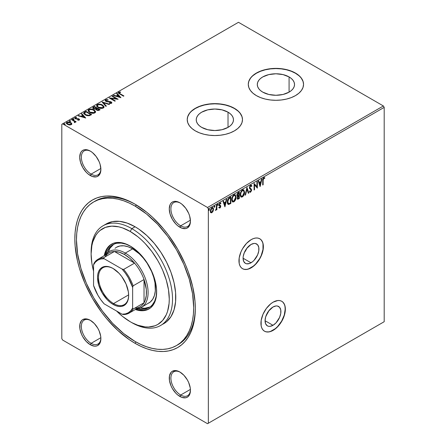 <?xml version="1.0" encoding="UTF-8"?>
<svg xmlns="http://www.w3.org/2000/svg" width="446" height="446" viewBox="0 0 446 446"><rect width="100%" height="100%" fill="white"/><g stroke="black" fill="none" stroke-linecap="round" stroke-linejoin="round"><path stroke-width="0.67" d="M251.003 262.789A11.2 6.467 -60 0 1 245.406 263.346A11.2 6.467 -60 0 1 243.689 254.371A11.2 6.467 -60 0 1 251.003 244.497L254.036 243.444L255.407 243.499L257.593 244.759L258.775 247.374L258.775 250.942L257.593 254.922L254.036 260.347L252.553 261.724L249.459 263.508L246.605 263.792L245.406 263.346L243.689 261.373L243.087 258.217L251.003 262.789L243.087 258.217L243.237 256.344L244.419 252.364L246.605 248.578L251.003 244.497A11.2 6.467 -60 0 1 256.606 243.945A11.2 6.467 -60 0 1 258.323 252.921A11.2 6.467 -60 0 1 251.003 262.789M272.985 325.307A11.2 6.467 -60 0 1 267.383 325.859A11.2 6.467 -60 0 1 265.665 316.883A11.2 6.467 -60 0 1 272.985 307.01L276.018 305.956L277.39 306.012L279.575 307.272L280.757 309.886L280.757 313.46L279.575 317.435L276.018 322.859L272.985 325.307L269.953 326.361L268.587 326.305L267.383 325.859L265.665 323.885L265.063 320.73L272.985 325.307L265.063 320.73L265.665 316.883L268.587 311.096L272.985 307.01A11.2 6.467 -60 0 1 278.588 306.458A11.2 6.467 -60 0 1 280.305 315.433A11.2 6.467 -60 0 1 272.985 325.307M264.433 331.161A17.271 9.968 120 0 0 272.985 330.257L273.147 330.352A17.271 9.968 -60 0 1 264.511 331.211A17.271 9.968 -60 0 1 261.869 317.368A17.271 9.968 -60 0 1 273.147 302.154L270.767 303.798L266.362 308.442L262.995 314.279L261.172 320.418L261.172 325.92L261.869 328.161L262.995 329.951L264.511 331.211L266.362 331.896L268.475 331.98L270.767 331.456L275.533 328.708L277.825 326.583L281.783 321.237L283.305 318.227L285.128 312.088L285.128 306.586L284.431 304.345L283.305 302.555L281.783 301.295L279.932 300.61L277.825 300.526L273.147 302.154A17.271 9.968 -60 0 1 281.783 301.295A17.271 9.968 -60 0 1 284.431 315.132A17.271 9.968 -60 0 1 273.147 330.352L272.985 330.257A17.271 9.968 120 0 0 284.247 315.116A17.271 9.968 120 0 0 281.699 301.251M242.451 268.648A17.271 9.968 120 0 0 251.003 267.745L251.17 267.84A17.271 9.968 -60 0 1 242.535 268.693A17.271 9.968 -60 0 1 239.887 254.856A17.271 9.968 -60 0 1 251.17 239.636L246.493 243.41L242.535 248.751L241.013 251.767L239.19 257.905L239.19 263.402L239.887 265.649L241.013 267.433L242.535 268.693L244.386 269.378L246.493 269.462L248.784 268.944L251.17 267.84L255.842 264.065L259.801 258.725L261.323 255.709L263.146 249.576L263.146 244.073L262.449 241.827L261.323 240.043L259.801 238.783L257.95 238.097L255.842 238.013L253.551 238.532L251.17 239.636A17.271 9.968 -60 0 1 259.801 238.783A17.271 9.968 -60 0 1 262.449 252.62A17.271 9.968 -60 0 1 251.17 267.84L251.003 267.745A17.271 9.968 120 0 0 262.265 252.603A17.271 9.968 120 0 0 259.723 238.738M135.896 204.681A82.895 47.861 -120 0 0 94.452 201.514A82.895 47.861 60 0 1 95.26 201.035A82.895 47.861 60 0 1 135.896 204.681M135.077 343.325A85.197 49.188 60 0 1 74.833 238.978A85.197 49.188 60 0 1 135.077 204.196L129.173 201.124L123.325 198.749L117.588 197.099L112.024 196.184L106.678 196.017L101.604 196.597L96.86 197.924L92.478 199.981L88.509 202.746L84.985 206.197L81.947 210.295L79.416 215.005L77.426 220.285L75.993 226.077L75.123 232.327L74.833 238.978L75.123 245.969L77.426 260.67L79.416 268.247L84.985 283.489L92.478 298.357L101.604 312.278L106.678 318.717L117.588 330.235L129.173 339.584L135.077 343.325L140.981 346.403L146.829 348.778L152.565 350.428L158.129 351.342L163.476 351.509L168.549 350.924L173.293 349.603L177.675 347.546L181.645 344.78L185.168 341.329L188.206 337.226L190.732 332.515L192.728 327.241L194.161 321.449L195.03 315.194L195.32 308.543L195.03 301.557L192.728 286.85L188.206 271.642L185.168 264.032L177.675 249.169L168.549 235.243L163.476 228.809L152.565 217.291L146.829 212.318L135.077 204.196A85.197 49.188 60 0 1 135.077 204.201A85.197 49.188 60 0 1 195.32 308.543A85.197 49.188 60 0 1 135.077 343.325L135.896 341.909L135.077 343.325M180.268 203.036A13.815 7.978 -120 0 0 170.902 209.129A13.815 7.978 -120 0 0 180.669 225.821L179.855 227.231A14.969 8.641 60 0 1 169.268 208.901A14.969 8.641 60 0 1 179.855 202.785L175.802 201.38L173.973 201.453L172.368 202.049L171.052 203.136L170.077 204.686L169.268 208.901L170.077 214.041L172.368 219.332L175.802 223.959L177.787 225.804L181.918 228.185L185.731 228.564L187.337 227.973L189.628 225.33L190.436 221.121L189.628 215.975L188.652 213.3L185.731 208.243L181.918 204.212L179.855 202.785A14.969 8.641 60 0 1 179.855 202.791A14.969 8.641 60 0 1 190.436 221.121A14.969 8.641 60 0 1 179.855 227.231L180.669 225.821A13.815 7.978 60 0 1 171.643 213.645A13.815 7.978 60 0 1 173.756 202.573A13.815 7.978 60 0 1 180.268 203.036M180.268 372.248A13.815 7.978 -120 0 0 170.902 378.342A13.815 7.978 -120 0 0 180.669 395.028L179.855 396.438A14.969 8.641 60 0 1 169.268 378.108A14.969 8.641 60 0 1 179.855 371.997L175.802 370.587L172.368 371.256L171.052 372.349L169.474 375.839L169.474 380.611L171.052 385.929L172.368 388.538L175.802 393.171L177.787 395.011L181.918 397.397L185.731 397.776L187.337 397.18L188.652 396.087L189.628 394.537L190.436 390.328L190.23 387.825L188.652 382.506L187.337 379.897L183.903 375.264L179.855 371.997A14.969 8.641 60 0 1 190.436 390.328A14.969 8.641 60 0 1 179.855 396.438L180.669 395.028A13.815 7.978 60 0 1 171.643 382.852A13.815 7.978 60 0 1 173.756 371.786A13.815 7.978 60 0 1 180.268 372.248M90.716 320.546A13.815 7.978 -120 0 0 81.345 326.639A13.815 7.978 -120 0 0 91.112 343.325L90.298 344.736A14.969 8.641 60 0 1 79.717 326.405A14.969 8.641 60 0 1 90.298 320.295L86.251 318.884L82.817 319.553L81.501 320.646L79.923 324.136L79.923 328.908L81.501 334.227L82.817 336.836L86.251 341.469L90.298 344.736L94.351 346.146L96.18 346.074L97.785 345.477L100.077 342.84L100.885 338.625L100.679 336.122L99.101 330.809L97.785 328.195L94.351 323.562L90.298 320.295A14.969 8.641 60 0 1 100.885 338.625A14.969 8.641 60 0 1 90.298 344.736L91.112 343.325A13.815 7.978 60 0 1 82.092 331.149A13.815 7.978 60 0 1 84.205 320.083A13.815 7.978 60 0 1 90.716 320.546M90.716 151.333A13.815 7.978 -120 0 0 81.345 157.427A13.815 7.978 -120 0 0 91.112 174.118L90.298 175.529A14.969 8.641 60 0 1 79.717 157.198A14.969 8.641 60 0 1 90.298 151.088L86.251 149.678L84.422 149.75L82.817 150.347L81.501 151.434L80.525 152.984L79.717 157.198L80.525 162.338L82.817 167.629L86.251 172.256L88.236 174.102L92.367 176.482L96.18 176.861L97.785 176.27L100.077 173.628L100.885 169.419L100.077 164.273L99.101 161.597L96.18 156.54L92.367 152.51L90.298 151.088A14.969 8.641 60 0 1 100.885 169.419A14.969 8.641 60 0 1 90.298 175.529L91.112 174.118A13.815 7.978 60 0 1 82.092 161.943A13.815 7.978 60 0 1 84.205 150.871A13.815 7.978 60 0 1 90.716 151.333M289.08 76.929L289.08 92.132L283.043 94.463L275.918 95.277L268.793 94.463L262.755 92.132A18.615 10.749 180 0 1 257.297 84.528A18.615 10.749 180 0 1 268.793 74.599A18.615 10.749 180 0 1 289.08 76.929L291.394 78.557L293.117 80.419L294.176 82.432L294.533 84.528L294.176 86.63L293.117 88.642L291.394 90.505L289.08 92.132L289.08 76.929A18.615 10.749 180 0 1 294.533 84.528A18.615 10.749 180 0 1 283.043 94.463A18.615 10.749 180 0 1 262.755 92.132L260.436 90.505L258.719 88.642L257.66 86.63L257.297 84.528L257.66 82.432L258.719 80.419L260.436 78.557L262.755 76.929L268.793 74.599L275.918 73.78L283.043 74.599L289.08 76.929M228.023 112.18L228.023 127.383L221.985 129.714L214.86 130.533L207.736 129.714L201.692 127.383A18.615 10.749 180 0 1 196.24 119.784A18.615 10.749 180 0 1 207.736 109.85A18.615 10.749 180 0 1 228.023 112.18L230.337 113.808L232.059 115.67L233.119 117.683L233.475 119.784L233.119 121.881L232.059 123.893L230.337 125.755L228.023 127.383L228.023 112.18A18.615 10.749 180 0 1 233.475 119.784A18.615 10.749 180 0 1 221.985 129.714A18.615 10.749 180 0 1 201.692 127.383L199.379 125.755L197.662 123.893L196.602 121.881L196.24 119.784L196.602 117.683L197.662 115.67L199.379 113.808L201.692 112.18L207.736 109.85L214.86 109.036L221.985 109.85L228.023 112.18M242.49 119.69A27.63 15.956 -0 0 0 234.395 108.501L234.395 108.311A27.63 15.956 180 0 1 242.49 119.595A27.63 15.956 180 0 1 225.431 134.335A27.63 15.956 180 0 1 195.32 130.873L199.507 132.858L204.285 134.335L209.469 135.238L214.86 135.545L220.252 135.238L225.431 134.335L230.208 132.858L234.395 130.873L237.835 128.459L240.388 125.7L241.961 122.706L242.49 119.595L241.961 116.484L240.388 113.49L237.835 110.731L234.395 108.311L230.208 106.332L225.431 104.855L220.252 103.946L214.86 103.639L209.469 103.946L204.285 104.855L199.507 106.332L195.32 108.311L191.886 110.731L189.333 113.49L187.76 116.484L187.225 119.595L187.76 122.706L189.333 125.7L191.886 128.459L195.32 130.873A27.63 15.956 180 0 1 187.225 119.595A27.63 15.956 180 0 1 204.285 104.855A27.63 15.956 180 0 1 234.395 108.311L234.395 108.501A27.63 15.956 0 0 0 204.357 105.027A27.63 15.956 0 0 0 187.225 119.69M303.548 84.439A27.63 15.956 -0 0 0 295.453 73.25L295.453 73.06A27.63 15.956 180 0 1 303.548 84.344A27.63 15.956 180 0 1 286.494 99.079A27.63 15.956 180 0 1 256.378 95.622L260.564 97.607L265.342 99.079L270.527 99.988L275.918 100.294L281.309 99.988L286.494 99.079L291.266 97.607L295.453 95.622L298.892 93.203L301.446 90.449L303.018 87.455L303.548 84.344L303.018 81.228L301.446 78.24L298.892 75.48L295.453 73.06L291.266 71.076L286.494 69.604L281.309 68.695L275.918 68.389L270.527 68.695L265.342 69.604L260.564 71.076L256.378 73.06L252.943 75.48L250.39 78.24L248.818 81.228L248.283 84.344L248.818 87.455L250.39 90.449L252.943 93.203L256.378 95.622A27.63 15.956 180 0 1 248.283 84.344A27.63 15.956 180 0 1 265.342 69.604A27.63 15.956 180 0 1 295.453 73.06L295.453 73.25A27.63 15.956 0 0 0 265.42 69.777A27.63 15.956 0 0 0 248.288 84.439M190.409 389.403L180.669 395.028L190.409 389.403M100.857 168.493L91.112 174.118L100.857 168.493M190.409 220.196L180.669 225.821L190.409 220.196M100.857 337.706L91.112 343.325L100.857 337.706M61.804 124.295L61.804 338.625L61.804 124.295L238.471 22.3L383.382 105.964L207.529 207.49L62.618 123.826L207.529 207.49L208.343 208.895L384.196 107.374L384.196 321.705L208.343 423.232L208.343 208.895L208.343 423.232L207.529 423.7L383.382 322.174L207.529 423.7L62.618 340.036L207.529 423.7L384.196 321.705L383.382 322.174L384.196 321.705L384.196 107.374L208.343 208.895L207.529 207.49L383.382 105.964L384.196 107.374L383.382 105.964L238.471 22.3L61.804 124.295M81.244 321.053L81.473 320.551M212.709 207.524L213.21 209.046L212.781 210.997L213.11 211.187L213.439 208.438L212.63 207.507L211.922 207.685L210.534 209.715L210.417 211.928L210.852 212.658L211.571 212.814L213.11 211.187L212.781 210.997L211.599 212.474L211.922 212.664L213.11 211.187L213.534 209.235L212.881 207.596L211.922 207.685L210.317 211.092L210.975 212.748L210.646 212.558M216.895 204.904L216.455 205.154L216.316 208.828L215.362 210.518L216.455 209.258L216.455 209.966L216.895 209.709L216.895 204.904L216.455 205.154L216.388 208.46L215.362 210.518L216.455 209.258L216.455 209.966L216.895 209.709L216.895 204.904M219.856 205.963L220.33 206.576L219.906 207.468L219.343 207.284L219.086 207.847L219.934 208.042L220.569 207.256L220.692 205.779L219.627 205.065L219.532 204.524L219.945 203.666L220.664 203.738L220.915 203.147L220.285 202.908L219.443 203.621L219.164 205.461L220.324 206.693L220.001 207.396L219.343 207.284L219.086 207.847L219.934 208.042L218.763 207.658M229.523 197.611L228.135 198.949L227.399 201.179L227.611 203.71L228.458 204.463L230.85 203.426L230.85 196.848L229.523 197.611C228.006 198.726 227.276 200.215 227.343 202.077C227.276 203.465 227.705 204.262 228.631 204.469L230.85 203.426L230.85 196.848L229.523 197.611M239.324 191.953L237.751 192.94L236.915 194.54L236.971 195.989L237.74 196.418L237.205 198.124L237.729 199.234L239.324 198.531L239.324 191.953L238.186 192.611L236.837 195.253L237.74 196.418L237.205 198.124L237.601 199.184L239.324 198.531L239.324 191.953M246.995 187.526L245.094 195.203L245.573 194.924L246.961 189.132L248.344 193.324L248.823 193.051L246.922 187.565L245.094 195.203L245.573 194.924L246.961 189.132L248.344 193.324L248.823 193.051L246.995 187.526M256.929 181.79L256.929 186.684L254.081 183.434L254.081 190.013L254.521 189.762L254.521 184.85L257.37 188.117L257.37 181.533L256.929 181.79L256.929 186.684L254.081 183.434L254.081 190.013L254.521 189.762L254.521 184.85L257.37 188.117L257.37 181.533L256.929 181.79M264.456 177.603L264.272 178.272L263.424 178.171L262.817 180.217L263.14 180.407L263.536 178.539L264.601 178.456L264.824 177.82L263.586 177.787L262.817 179.069L262.705 185.034L263.14 184.783L263.14 180.407L262.817 180.217L262.817 184.594L263.14 184.783L263.14 180.407L263.748 178.355L264.601 178.456L264.606 177.675M260.146 186.512L261.975 178.879L261.495 179.153L260.91 181.6L259.31 182.525L258.725 180.753L258.245 181.026L260.074 186.556L261.975 178.879L261.495 179.153L260.91 181.6L259.31 182.525L258.725 180.753L258.245 181.026L260.146 186.512M251.176 185.151L251.89 185.965L251.349 185.218L250.607 185.268L249.883 186.049L249.409 187.588L249.57 188.546L251.003 189.79L251.126 190.671L250.585 191.524L249.821 191.122L249.481 191.724L250.485 192.254L251.538 190.643L251.371 189.21L249.855 187.66L250.468 186.049L250.964 185.859L251.533 186.506L251.89 185.965L251.265 185.174L250.607 185.268L249.409 187.744L251.159 190.358L250.585 191.524L250.028 191.406M243.516 189.834L244.586 192.176L243.811 189.996L242.892 189.806L241.877 190.392L240.322 193.497L240.322 195.855L241.442 197.154L242.925 196.53L244.33 193.982L244.586 192.176L244.257 191.992C244.291 193.848 243.572 195.426 242.094 196.725L242.418 196.915C243.895 195.616 244.614 194.038 244.586 192.176L243.683 189.912L242.384 190.018C240.901 191.301 240.171 192.878 240.199 194.74L241.096 197.032L242.418 196.915L240.94 196.92M235.036 194.724L236.107 197.071L235.332 194.891L234.418 194.701L233.403 195.287L231.848 198.386L231.848 200.745L232.963 202.049L234.451 201.425L235.856 198.877L236.107 197.071L235.783 196.881C235.817 198.743 235.092 200.321 233.62 201.62L233.944 201.809C235.421 200.51 236.14 198.927 236.107 197.071L235.209 194.807L233.91 194.908C232.427 196.195 231.697 197.768 231.725 199.635L232.622 201.927L233.944 201.809L232.461 201.815M224.929 206.844L226.758 199.206L226.278 199.485L225.693 201.932L224.093 202.858L223.507 201.085L223.033 201.358L224.929 206.844L226.758 199.206L226.278 199.485L225.693 201.932L224.093 202.858L223.507 201.085L223.033 201.358L224.929 206.844M217.592 204.039L218.284 204.563L217.76 204.368L217.642 205.299L218.194 204.982L217.955 204.38L217.592 205.138L217.916 205.327L218.284 204.563L217.916 204.229L217.553 204.987L217.916 205.327L217.224 204.798M214.231 205.98L214.922 206.504L214.716 206.13L214.398 206.314L214.281 207.239L214.833 206.922L214.598 206.32L214.231 207.078L214.554 207.267L214.922 206.504L214.554 206.169L214.191 206.927L214.554 207.267L213.863 206.738M208.75 209.146L209.442 209.67L209.235 209.291L208.918 209.475L208.8 210.4L209.352 210.083L209.118 209.481L208.75 210.239L209.079 210.428L209.442 209.67L209.079 209.33L208.711 210.088L209.079 210.428L208.388 209.904M66.409 123.157L66.939 122.187L66.387 122.968L67.48 124.35L69.386 124.958L71.254 124.674L71.745 123.592L71.366 122.996L68.89 121.903L66.621 122.427L66.46 123.308L67.129 124.122L69.888 124.991L71.421 124.568L71.745 123.592L71.773 124.077M71.984 119.361L71.544 119.612L74.515 121.49L74.543 122.611L75.212 122.31L75.095 121.663L75.709 122.014L76.149 121.764L71.984 119.361L71.984 119.734L75.82 121.953L71.984 119.734L71.984 119.361L71.544 119.612L74.304 121.284L74.543 122.611L75.017 122.499L75.095 121.663L75.709 122.014L76.149 121.764L71.984 119.361M78.513 120.219L78.719 119.773L77.721 119.846L77.821 120.197L79.26 120.052L79.533 119.472L79.182 119.054L75.72 118.48L75.424 117.95L76.628 117.688L76.495 117.32L75.028 117.515L74.733 118.157L75.48 118.837L78.747 119.327L78.719 119.773L77.721 119.846L77.821 120.197L79.109 120.119L79.555 119.628M84.612 112.069L83.714 112.933L83.865 113.741L86.429 115.492L89.211 115.754L91.636 114.594L85.939 111.305L84.612 112.069L84.612 112.442L85.939 111.678L85.939 111.305L84.612 112.069L83.686 113.161L85.208 114.929L89.211 115.754L91.636 114.594L85.939 111.305L85.939 111.678L91.313 114.778L85.939 111.678L84.612 112.442L84.612 112.069M95.901 109.097L96.581 110.106L99.307 110.168L100.11 109.699L94.413 106.41L92.829 107.469L92.874 108.177L93.549 108.779L95.901 109.097L96.269 109.894L97.607 110.48L98.689 110.441L100.11 109.699L94.413 106.41L94.413 106.784L99.787 109.889L94.413 106.784L94.413 106.41L92.746 107.765L93.549 108.779L95.884 109.248M102.084 101.978L105.886 106.365L106.36 106.092L103.422 102.797L109.131 104.492L109.61 104.213L102.084 101.978L105.886 106.365L106.36 106.092L103.422 102.797L109.131 104.492L109.61 104.213L102.084 101.978M112.018 96.241L116.261 98.694L109.17 97.891L114.867 101.181L115.308 100.924L111.06 98.471L118.157 99.28L112.459 95.99L112.018 96.241L116.261 98.694L109.17 97.891L114.867 101.181L115.308 100.924L111.06 98.471L118.157 99.28L112.459 95.99L112.018 96.241M120.136 93.76L119.088 92.891L120.637 92.367L120.42 91.982L118.686 92.227L118.307 92.684L118.491 93.186L123.492 96.202L123.932 95.946L120.136 93.76L120.136 94.134L123.603 96.135L120.136 94.134L119.277 92.562L120.637 92.367L120.42 91.982L118.686 92.227L118.301 92.751L123.492 96.202L123.932 95.946L120.136 93.76M120.933 97.68L117.064 93.331L116.584 93.61L117.828 95.004L116.228 95.923L113.814 95.21L113.334 95.483L120.933 97.68L117.064 93.331L116.584 93.61L117.828 95.004L116.228 95.923L113.814 95.21L113.334 95.483L120.933 97.68M105.551 99.809L105.178 100.629L106.031 101.471L111.009 102.363L110.937 102.942L109.443 102.965L109.448 103.366L111.054 103.45L111.829 102.959L111.606 102.229L110.697 101.705L106.338 101.147L105.886 100.651L106.098 100.172L108.01 100.16L108.077 99.787L106.126 99.609L105.551 100.183L108.077 100.166L105.551 100.183L105.551 99.809L105.139 100.406L105.892 101.393L110.786 102.195L110.937 102.942L109.443 102.965L109.448 103.366L111.511 103.288L111.874 102.753L111.205 101.928L106.338 101.147L106.17 100.127L108.01 100.16L108.077 99.787L105.551 99.809M96.62 105.802L97.328 104.559L96.604 105.607L98.142 107.547C99.759 108.517 101.493 108.662 103.355 107.999L104.063 106.94L102.234 104.86L99.302 104.13L96.894 104.894L96.609 105.702L96.921 106.516L99.285 108.071L102.089 108.4L103.779 107.659L103.951 106.432L102.496 105.005L104.046 107.118M88.141 110.692L88.854 109.448L88.13 110.502L89.668 112.442C91.279 113.407 93.019 113.557 94.881 112.888L95.583 111.829L93.482 109.616L90.828 109.025L88.419 109.783L88.13 110.597L88.447 111.411L90.811 112.966L93.615 113.295L95.305 112.554L95.477 111.322L94.022 109.894L95.567 112.013M85.721 118.012L81.847 113.663L81.367 113.942L82.61 115.33L81.01 116.255L78.596 115.542L78.122 115.815L85.721 118.012L81.847 113.663L81.367 113.942L82.61 115.33L81.01 116.255L78.596 115.542L78.122 115.815L85.721 118.012M73.044 119.589L72.932 118.725L73.044 119.21L73.885 119.277L73.367 118.658L72.821 118.976L73.679 119.338L73.997 119.16L73.774 118.792L73.885 119.651M69.682 121.529L69.57 120.665L69.682 121.15L70.524 121.217L70.011 120.598L69.459 120.916L70.317 121.279L70.635 121.1L70.412 120.732L70.524 121.591M64.202 124.69L64.09 123.832L64.202 124.317L65.044 124.378L64.531 123.765L63.979 124.083L64.843 124.445L65.155 124.261L64.932 123.893L65.044 124.757M62.618 340.036L61.804 338.625L62.618 340.036M177.33 345.07A82.895 47.861 -120 0 0 195.315 307.595A82.895 47.861 60 0 1 178.155 344.613L176.521 345.55A82.895 47.861 60 0 1 135.077 341.446A82.895 47.861 60 0 1 80.921 268.397A82.895 47.861 60 0 1 93.632 201.971A82.895 47.861 60 0 1 135.077 206.08A82.895 47.861 60 0 1 189.232 279.129A82.895 47.861 60 0 1 176.521 345.55L172.262 347.551L167.64 348.839L162.706 349.408L157.51 349.246L152.092 348.354L146.511 346.748L140.825 344.435L135.077 341.446L123.642 333.541L112.643 323.344L102.513 311.236L93.627 297.694L86.34 283.227L80.921 268.397L77.587 253.774L76.461 239.92L76.745 233.448L77.587 227.365L78.987 221.729L80.921 216.594L83.38 212.012L86.34 208.02L89.769 204.664L93.627 201.971L97.891 199.975L102.513 198.682L107.447 198.119L112.643 198.28L118.062 199.167L123.642 200.778L129.329 203.086L135.077 206.08L136.682 205.149L135.077 206.08L146.511 213.98L157.51 224.182L167.64 236.285L176.527 249.832L183.813 264.3L189.232 279.124L192.566 293.747L193.692 307.606L193.408 314.073L192.566 320.156L191.167 325.792L189.232 330.926L186.774 335.515L183.813 339.501L180.385 342.863L176.527 345.55M100.874 338.14A13.815 7.978 60 0 1 98.025 344.011A13.815 7.978 60 0 1 91.112 343.325A13.815 7.978 -120 0 0 100.874 338.14M190.425 220.636A13.815 7.978 60 0 1 187.576 226.501A13.815 7.978 60 0 1 180.669 225.821A13.815 7.978 -120 0 0 190.425 220.636M100.874 168.934A13.815 7.978 60 0 1 98.025 174.799A13.815 7.978 60 0 1 91.112 174.118A13.815 7.978 -120 0 0 100.874 168.934M190.425 389.843A13.815 7.978 60 0 1 187.576 395.713A13.815 7.978 60 0 1 180.669 395.028A13.815 7.978 -120 0 0 190.425 389.843M303.018 81.417L301.446 78.424M298.892 75.669L295.453 73.25L291.266 71.265L286.494 69.793L281.309 68.885L275.918 68.578L270.527 68.885L265.342 69.793L260.564 71.265L256.378 73.25L252.943 75.669M250.39 78.424L248.818 81.417M241.961 116.668L240.388 113.68M237.835 110.92L234.395 108.501L230.208 106.516L225.431 105.044L220.252 104.135L214.86 103.829L209.469 104.135L204.285 105.044L199.507 106.516L195.32 108.501L191.886 110.92M189.333 113.68L187.76 116.668M118.341 92.946L118.686 92.227L118.686 92.601L120.42 92.361L120.42 91.982L120.431 92.372L119.065 92.45L118.307 93.058M119.149 93.047L119.277 92.562M119.277 92.935L120.136 94.134L119.093 93.164M113.763 95.611L113.814 95.21L113.814 95.583L116.228 96.303L116.228 95.923L116.228 96.303L117.828 95.377L117.828 95.004L117.828 95.377L116.228 96.303L113.763 95.611M116.807 93.855L117.064 93.331L120.554 97.629L117.064 93.71L116.807 93.855M116.997 96.531L119.522 97.278L119.522 96.905L116.997 96.152L116.997 96.531L119.522 97.278L119.522 96.905L116.997 96.152L118.223 95.45L119.522 96.905L118.223 95.45L116.997 96.152L116.997 96.531M112.347 96.431L112.459 95.99L112.459 96.369L117.471 99.263L112.347 96.431M111.06 98.85L111.06 98.471L111.06 98.85L114.984 101.114L111.06 98.85M109.844 98.276L116.261 99.068L116.261 98.694L116.261 99.068L109.844 98.276M105.892 100.818L106.17 100.127M106.17 100.506L106.338 101.521L106.338 101.147L106.338 101.521L107.04 101.76L107.04 101.387L107.04 101.76L108.673 101.866L108.673 101.493L108.673 101.866L110.112 101.933L110.112 101.56L110.112 101.933L111.205 102.307L111.205 101.928L111.834 102.942M111.132 102.937L110.597 103.433L109.443 103.338L110.937 103.321L110.937 102.942M110.937 103.321L110.786 102.574M105.167 100.601L105.551 100.183L105.139 100.785M111.606 102.602L110.262 101.961L106.661 101.666L105.88 100.885M102.39 102.446L109.181 104.464L102.39 102.446M103.422 103.171L106.137 106.22L103.422 103.171M102.496 105.005C100.896 104.052 99.174 103.907 97.328 104.559L97.328 104.933C99.174 104.28 100.896 104.431 102.496 105.379L102.496 105.005M104.057 107.224L102.747 105.529L100.021 104.559L97.462 104.86L96.609 106.081M99.018 107.899L97.858 107.146L97.334 106.187M97.59 106.845L97.412 106.522M103.232 106.784L103.199 107.614L102.279 108.244L99.497 108.088M97.351 105.953L98.148 104.777L100.634 104.699L102.786 105.786L103.199 107.241L102.279 107.865L100.573 107.965L98.382 107.174L97.351 105.953L98.583 107.676L97.334 105.78L97.93 104.888C99.408 104.375 100.785 104.498 102.062 105.256L103.316 106.811L102.747 107.67L98.583 107.296L98.583 107.676L102.747 108.044L103.294 106.984M92.779 107.96L93.275 107.068L93.275 107.441L94.413 106.784L92.751 108.083M93.632 108.612L93.493 108.272L93.983 108.902L93.983 108.523L93.983 108.902L95.689 109.092L95.689 108.713L95.689 109.092L96.459 108.729L96.459 108.35L95.689 108.713L93.983 108.523L93.487 107.887L94.558 107.001L96.676 108.222L96.096 108.924L94.786 109.164L93.788 108.768L93.532 108.094M96.57 109.437L97.011 110.223L97.011 109.85L97.011 110.223L98.633 110.251L98.633 109.878L97.011 109.85L96.514 109.237L97.261 108.562L99.09 109.616L99.09 109.989L99.09 109.616L98.549 110.301L97.373 110.391L96.604 109.872L96.671 109.32M98.633 109.878L97.373 110.011L96.553 109.097L97.261 108.562L99.09 109.616L98.633 109.878M94.022 109.894C92.422 108.947 90.7 108.802 88.854 109.448L88.854 109.828C90.7 109.175 92.422 109.326 94.022 110.273L94.022 109.894M95.583 112.113L94.273 110.424L91.547 109.454L89.128 109.688L88.13 110.97M94.758 111.678L94.273 112.938L92.099 113.234L89.713 112.314L88.86 111.082M89.116 111.734L88.932 111.416M88.877 110.848L89.668 109.671L92.16 109.588L94.312 110.68L94.725 112.136L93.805 112.76L92.099 112.855L90.103 112.191L88.877 110.848L90.103 112.565L88.86 110.669L89.451 109.777C90.934 109.264 92.311 109.387 93.588 110.151L94.836 111.706L94.273 112.565L90.103 112.191L90.103 112.565L94.273 112.938L94.82 111.879M83.703 113.351L84.612 112.442L83.686 113.513M84.584 113.301L85.649 115.057L85.649 114.678L85.649 115.057L88.905 115.687L88.905 115.308L88.905 115.687L90.326 115.051L90.616 114.511L88.905 115.308L85.649 114.678L84.584 112.927L86.084 111.89L90.616 114.511L90.616 114.884L89.01 115.659L87.567 115.731L85.81 115.146L84.589 114.126M84.5 113.925L84.467 113.607M84.489 113.507L84.673 112.816L86.084 111.89L90.616 114.511L89.01 115.285L87.132 115.274L84.896 114.131L84.584 112.927M78.552 115.943L78.596 115.542L78.596 115.915L81.01 116.635L81.01 116.255L81.01 116.635L82.61 115.709L82.61 115.33L82.61 115.709L81.01 116.635L78.552 115.943M81.59 114.187L81.847 113.663L85.342 117.961L81.847 114.042L81.59 114.187M81.78 116.863L84.311 117.61L84.311 117.237L81.78 116.484L81.78 116.863L84.311 117.61L84.311 117.237L81.78 116.484L83.006 115.776L84.311 117.237L83.006 115.776L81.78 116.484L81.78 116.863M76.104 117.666L75.028 117.895L76.495 117.699L76.495 117.32L75.028 117.515L74.733 118.19L75.028 117.515L74.699 117.978L75.307 118.748L78.585 119.205L78.496 120.225M78.585 119.205L78.719 119.773M79.26 120.052L79.003 118.937L79.003 119.316L78.217 119.026L79.003 119.316L79.003 118.937L78.217 118.647L78.217 119.026L77.119 119.004L78.217 119.026L78.217 118.647L75.72 118.859L76.221 119.026L76.221 118.647L75.72 118.48L75.72 118.859L75.586 117.783L76.628 117.688L76.495 117.32L76.495 117.677M75.72 118.48L75.586 117.783M79.533 119.851L79.003 119.316L79.516 119.807M75.72 118.859L75.402 118.424M73.885 119.277L73.774 118.792L72.932 118.725L73.044 119.21M72.932 118.725L72.932 119.104L73.774 119.166L73.774 118.792M73.919 119.272L72.893 119.127M75.017 122.499L75.095 121.663M74.309 122.611L74.677 122.081L74.454 122.583M74.727 122.288L74.727 121.914L74.582 122.159M70.524 121.217L70.412 120.732L69.57 120.665L69.682 121.15M69.57 120.665L69.57 121.044L70.412 121.106L70.412 120.732M70.557 121.212L69.537 121.067M71.795 124.267L71.745 123.592L70.691 122.494L66.939 122.187L66.939 122.561L70.691 122.873L70.691 122.494L71.745 123.592M71.784 124.116L70.691 122.873L68.472 122.243L66.85 122.617L66.46 123.687M71.109 124.155L70.423 124.886L68.885 124.858L67.43 124.116L67.095 123.252M71.048 123.899L70.741 124.757L70.741 124.378L67.915 124.094L67.915 124.473L70.741 124.757L70.741 124.378L68.21 124.25L67.062 123.057L67.452 122.483L70.251 122.745L71.115 123.826L70.741 124.378L71.092 123.977L70.892 123.263L68.918 122.288L67.77 122.349L67.095 122.873L67.915 124.473L67.095 123.247M65.044 124.378L64.932 123.893L64.09 123.832L64.202 124.317M64.09 123.832L64.09 124.205L64.932 124.272L64.932 123.893M65.077 124.378L64.057 124.233M96.459 108.35L94.786 108.785L93.493 107.893L94.558 107.001L96.459 108.35M262.705 185.034L263.14 184.783L262.705 184.661L262.895 179.013L263.369 178.205L263.748 178.355L263.502 178.132L264.601 178.456L264.272 178.272L264.495 177.636L263.748 177.686L262.705 180.591L262.705 185.034M264.824 177.82L264.389 177.558M258.502 180.881L259.31 182.525L258.502 180.881M261.54 179.125L259.895 186.015L261.54 179.125M260.397 182.197L259.171 182.905L260.113 184.945L259.171 182.905L260.113 184.945L259.494 183.089L260.72 182.381L259.171 182.905L260.72 182.381L260.113 184.945L260.72 182.381L260.397 182.197M257.047 181.723L257.047 187.889L257.047 181.723M254.192 184.666L254.521 184.85L254.192 184.666L254.192 189.572L254.521 189.762L254.081 189.639L254.192 184.666M254.081 183.462L256.929 186.684L254.081 183.462M251.21 186.316L250.317 185.737L251.533 186.506L251.89 185.965L251.327 186.138L251.249 185.224M250.641 185.926L251.092 185.91L250.317 185.737L249.52 187.314L249.844 187.498L250.641 185.926L250.317 185.737L250.881 185.809M249.989 188.061L249.844 187.498L249.52 187.314L249.665 187.877L250.713 188.691L249.989 188.061M251.371 189.21L250.39 188.507L251.371 189.21L251.048 189.02L251.271 189.89L251.6 190.08L251.371 189.21M250.585 191.524L249.821 191.122L249.481 191.724L249.933 192.243L250.58 192.204L251.6 190.08L251.271 189.89L250.256 192.014L250.58 192.204L249.777 192.12M249.498 190.933L250.262 191.34M249.576 192.036L250.518 191.819L251.271 190.029L251.048 189.02L249.738 187.978M249.665 187.877L249.582 186.824L250.317 185.737M246.85 187.877L248.823 193.051L248.238 193.012L248.494 192.862L246.85 187.877M246.632 188.948L246.961 189.132L246.632 188.948L245.25 194.74L245.573 194.924L245.2 194.763L246.632 188.948M240.717 196.809L242.351 196.558L243.75 194.551L244.252 191.696L243.416 189.762M241.158 196.173L240.316 194.3L240.639 194.489L241.169 192.159L242.401 190.682L242.072 190.498L243.477 190.643L244.051 191.551L243.923 193.96L242.607 196.112L241.353 196.312L240.639 194.489C240.611 192.984 241.197 191.719 242.401 190.682L243.421 190.609L244.146 192.432L242.401 196.251L241.994 196.413L240.539 195.565L240.411 193.296L241.665 190.799L243.154 190.453M243.254 190.531L242.072 190.498C240.873 191.529 240.282 192.8 240.316 194.3L241.186 196.195M237.4 199.05L239 198.347L239 192.142L239 198.347L239.324 198.531L237.45 199.055M237.255 196.335L238.56 195.816L237.579 196.653L237.54 198.297L237.45 196.948M237.35 195.588L236.96 194.997M236.954 194.813L237.278 195.002L238.883 192.878L238.666 195.454L237.969 195.783L236.954 194.813L237.25 193.726L238.56 192.694L236.954 194.813L237.64 195.593M238.883 198.113L237.863 198.487L237.646 197.862L238.66 196.134L238.337 195.945L238.883 196L238.56 195.816L238.883 196L238.883 198.113L238.019 198.52L237.651 198.046L237.908 196.837L238.883 196L238.883 198.113M237.969 195.783L237.372 195.504L237.3 194.701L238.387 193.168L238.058 192.984L238.883 192.878L238.56 192.694L238.883 192.878L238.883 195.326L237.439 195.604M232.243 201.703L233.877 201.447L235.271 199.446L235.778 196.591L234.942 194.651M232.684 201.068L231.836 199.195L232.165 199.379L232.695 197.048L233.927 195.577L233.598 195.387L235.003 195.532L235.577 196.446L235.449 198.855L234.133 201.007L232.879 201.207L232.165 199.379C232.137 197.879 232.723 196.614 233.927 195.577L234.947 195.499L235.672 197.327L233.721 201.246L232.985 201.257L232.137 200.6L231.931 198.191L233.191 195.694L234.68 195.348M234.78 195.426L233.598 195.387C232.399 196.424 231.809 197.69 231.836 199.195L232.706 201.09M227.967 204.235L230.521 203.237L230.521 197.032L230.521 203.237L230.85 203.426L230.521 203.237L229.662 203.738L229.985 203.922L228.302 204.285L228.631 204.469L227.978 204.24M228.14 204.352L228.631 204.469M228.017 203.398L227.466 202.005L227.789 199.775L228.508 198.632L230.086 197.584L230.409 197.773L230.409 203.002L228.859 203.716L228.252 203.504M228.859 203.716L227.889 202.813L227.984 200.349L228.765 198.888L230.409 197.773L230.086 197.584L229.612 197.857L229.941 198.046L229.612 197.857L228.441 198.704L228.765 198.888L228.441 198.704L227.454 201.637L227.778 201.826L228.765 198.888L230.409 197.773L230.409 203.002L228.859 203.716L227.454 201.637L228.536 203.527M223.29 201.213L224.093 202.858L223.29 201.213M226.328 199.457L224.678 206.347L226.328 199.457M225.18 202.529L223.953 203.231L224.895 205.277L223.953 203.231L224.895 205.277L224.282 203.421L225.509 202.713L223.953 203.231L224.282 203.421L225.509 202.713L224.895 205.277L225.509 202.713L225.18 202.529M219.906 207.468L219.343 207.284M219.019 207.1L219.577 207.279M220.541 202.908L220.915 203.147L220.012 203.019L219.086 204.943L219.231 205.6L220.224 206.203M219.895 206.013L218.902 205.416M219.231 205.6L219.806 205.918M220.279 203.493L219.733 203.393L220.664 203.738L220.72 202.975M220.915 203.147L220.586 202.963L220.357 203.504L220.508 202.874M220.335 203.554L219.733 203.393L219.198 204.474L219.527 204.664L220.062 203.582L220.664 203.738M220.062 203.582L219.733 203.393L220.084 203.354M219.627 205.065L219.198 204.474L220.625 205.639L219.627 205.065L220.625 205.639L220.302 205.45L220.441 206.113L220.764 206.297L220.625 205.639M219.404 204.959L219.772 205.099L219.198 204.474L219.733 203.393M219.934 208.042L220.764 206.297L220.441 206.113L219.605 207.853L219.934 208.042M219.12 207.908L220.24 207.067L220.196 205.322M217.553 204.987L217.916 205.327M218.284 204.563L217.916 204.229M217.548 205.154L217.938 204.201M216.566 205.093L216.566 209.525L216.895 209.709L216.455 209.587L216.566 205.093M215.797 209.837L215.451 210.244M215.435 210.256L215.842 209.759M214.191 206.927L214.554 207.267M214.922 206.504L214.554 206.169M214.191 207.095L214.576 206.141M210.746 212.552L211.599 212.474L210.417 212.368M210.774 212.614L212.279 211.867L213.21 209.046L213.534 209.235L212.642 207.462M211.075 211.989L210.445 210.958L210.707 209.263L211.599 208.087L212.419 208.137M212.447 208.165L213.076 209.174L212.82 210.88L211.856 212.112L210.908 211.694L211.03 209.447L211.655 208.483L212.447 208.165L211.599 208.087L211.928 208.276L211.599 208.087L210.434 210.646L210.757 210.835L211.928 208.276L212.619 208.226L213.093 209.481L211.928 212.073L211.265 212.118L210.434 210.646L211.109 211.995M208.711 210.088L209.079 210.428M209.442 209.67L209.079 209.33M208.711 210.261L209.096 209.302M248.623 268.849L253.389 266.1L255.681 263.976L259.639 258.63L261.161 255.619L262.984 249.481L262.984 243.979M262.287 241.738L261.161 239.948M244.218 269.284L246.331 269.373M270.605 331.361L275.366 328.613L277.657 326.489L281.621 321.142L284.269 315.043L285.2 309.106L284.961 306.491M284.269 304.25L283.138 302.46M266.201 331.802L268.314 331.885M266.256 315.216A11.2 6.467 120 0 0 268.804 310.806A11.2 6.467 -60 0 1 266.256 315.216M244.28 252.704A11.2 6.467 120 0 0 246.822 248.288A11.2 6.467 -60 0 1 244.28 252.704M91.123 253.094A57.567 33.238 60 0 1 103.037 225.787A57.567 33.238 60 0 1 131.821 228.642L130.193 231.457A55.265 31.906 60 0 1 169.268 299.143A55.265 31.906 60 0 1 130.193 321.705L131.821 322.648A57.567 33.238 -120 0 0 172.524 299.143A57.567 33.238 -120 0 0 131.821 228.642A57.567 33.238 60 0 1 169.424 279.369A57.567 33.238 60 0 1 160.605 325.496A57.567 33.238 60 0 1 131.821 322.648A57.567 33.238 -120 0 0 131.821 322.648L137.814 325.24L145.145 326.901L148.613 327.013L154.979 325.775L157.823 324.443L162.684 320.412L166.297 314.692L167.585 311.269L169.079 303.458L169.268 299.143L168.516 289.906L166.297 280.16L162.684 270.27L160.398 265.398L157.823 260.631L151.902 251.6L145.145 243.527L141.538 239.954L137.814 236.726L130.193 231.457L122.566 227.923L118.848 226.852L111.773 226.15L105.401 227.388L99.988 230.515L97.702 232.756L95.728 235.416L92.796 241.894L91.865 245.651L91.112 254.019L91.865 263.257L93.56 271.135A55.265 31.906 60 0 1 91.112 254.019A55.265 31.906 60 0 1 130.193 231.457L131.821 228.642L135.077 226.758L131.821 228.642A57.567 33.238 -120 0 0 91.112 252.141L91.112 254.019M115.012 248.299L116.517 247.257A32.235 18.609 60 0 1 132.635 248.851L139.252 253.802L143.378 258.162L147.096 263.173L151.59 271.491L153.692 277.256L154.991 282.942L155.32 290.848L154.45 295.408L152.738 299.188L150.257 302.042L141.427 307.322A32.235 18.609 60 0 1 136.582 308.788A32.235 18.609 -120 0 0 147.342 285.39A32.235 18.609 -120 0 0 125.309 253.083L124.495 254.493A31.086 17.946 60 0 1 134.564 263.123A31.086 17.946 60 0 1 144.03 279.525A31.086 17.946 60 0 1 144.03 302.778A31.086 17.946 60 0 1 134.564 308.247M131.007 246.499L126.001 244.179L121.195 243.087L116.757 243.265L114.739 243.828L111.182 245.88L109.683 247.352L107.313 251.104L106.304 253.891A36.265 20.94 60 0 1 112.871 244.703A36.265 20.94 60 0 1 130.6 246.27M108.094 252.408L110.017 248.154L113.708 244.269A36.265 20.94 -120 0 0 108.177 252.146M111.896 243.951A37.419 21.603 -120 0 0 105.05 255.201L106.561 250.306L107.67 248.238L110.552 244.921M104.236 255.675A37.419 21.603 60 0 1 111.483 244.179A37.419 21.603 60 0 1 130.193 246.03L137.87 251.778L142.664 256.84L146.979 262.655L150.642 269.01L153.524 275.65L155.509 282.329L156.524 288.791L156.524 294.778L155.509 300.069L153.524 304.456L150.642 307.773L146.979 309.892L142.664 310.728L137.87 310.254L135.322 309.513A37.419 21.603 60 0 0 148.903 308.989L148.903 308.989A37.419 21.603 60 0 0 154.634 279.001A37.419 21.603 60 0 0 130.193 246.03L125.031 243.639L120.069 242.512L117.722 242.434L113.407 243.276L109.738 245.395L106.856 248.706L104.871 253.094L104.236 255.675M162.182 324.476A57.567 33.238 -120 0 0 163.86 323.618A57.567 33.238 -120 0 0 172.686 277.49A57.567 33.238 -120 0 0 135.077 226.758A57.567 33.238 -120 0 0 106.293 223.909L103.037 225.787M116.596 311.035L122.566 316.437L130.193 321.705A55.265 31.906 60 0 1 116.596 311.035M160.605 325.496L166.542 321.744L170.974 316.643L174.029 309.898L175.585 301.758L175.585 292.543L174.029 282.608L170.974 272.333L166.542 262.109L160.9 252.336L154.266 243.388L146.89 235.605L139.068 229.289L135.077 226.758L127.138 223.078L119.5 221.344L112.464 221.623L106.293 223.909M147.793 309.418L143.478 310.26L138.689 309.78L136.136 309.045A37.419 21.603 -120 0 0 149.304 308.743M156.652 290.92L156.156 296.412L154.701 301.122L152.331 304.874L150.832 306.341L149.137 307.523L145.251 308.961L140.819 309.134L137.898 308.615A36.265 20.94 60 0 0 149.137 307.523L149.137 307.523A36.265 20.94 60 0 0 156.646 291.383M140.345 307.868A36.265 20.94 -120 0 0 149.934 307.021L144.721 308.264L140.077 307.807M116.517 247.251L119.968 245.975L123.91 245.818L128.186 246.789L132.635 248.851A32.235 18.609 60 0 1 153.692 277.256A32.235 18.609 60 0 1 148.752 303.09M113.34 268.643A21.302 12.298 -120 0 0 98.521 277.613A21.302 12.298 -120 0 0 113.585 303.564L113.094 304.406A21.988 12.694 60 0 1 97.546 277.473A21.988 12.694 60 0 1 113.094 268.498L119.049 273.298L121.736 276.509L126.023 283.94L128.348 291.756L128.643 295.43L128.348 298.759L127.461 301.619L126.023 303.893L124.088 305.499L121.736 306.369L119.049 306.474L116.127 305.817L113.094 304.406L110.062 302.31L107.146 299.606L102.101 292.799L98.728 285.027L97.546 277.473L97.847 274.145L98.728 271.285L100.166 269.01L102.101 267.41L104.459 266.535L107.146 266.429L110.062 267.093L113.094 268.498A21.988 12.694 60 0 1 128.643 295.43A21.988 12.694 60 0 1 113.094 304.406L113.585 303.564A21.302 12.298 60 0 1 99.67 284.793A21.302 12.298 60 0 1 102.937 267.723A21.302 12.298 60 0 1 113.34 268.643M128.638 294.873L113.585 303.564L128.638 294.873M104.955 256.963A31.086 17.946 60 0 1 114.421 251.499A31.086 17.946 60 0 1 124.495 254.493L119.311 252.213L114.421 251.499L134.564 263.123L129.674 258.195L124.495 254.493L125.309 253.083A32.235 18.609 -120 0 0 105.496 254.945A32.235 18.609 60 0 1 109.186 251.483A32.235 18.609 60 0 1 125.309 253.083L132.635 248.851L125.309 253.083A32.235 18.609 60 0 1 146.366 281.487A32.235 18.609 60 0 1 141.427 307.322M144.03 279.525L144.03 302.778L145.089 300.632L146.321 295.486L146.321 289.46L144.03 279.525L144.03 302.778L133.125 309.078L132.635 308.075L132.635 287.397L133.125 285.825L144.03 279.525A31.086 17.946 -120 0 0 134.564 263.123L123.654 269.423L122.048 269.061L104.141 258.725L103.517 257.794L114.421 251.499L134.564 263.123L123.654 269.423A31.086 17.946 60 0 1 133.125 285.825L144.03 279.525M98.042 259.249L108.952 252.949A31.086 17.946 -120 0 1 114.421 251.499L103.517 257.794L104.141 258.725A30.395 17.55 60 0 0 93.56 264.835L94.045 263.263A31.086 17.946 60 0 1 98.042 259.249A31.086 17.946 60 0 1 103.517 257.794A31.086 17.946 -120 0 0 94.045 263.263L93.56 264.835L93.56 285.512A30.395 17.55 60 0 0 104.141 303.843L122.048 314.185L123.654 314.547A31.086 17.946 -120 0 0 133.125 309.078A31.086 17.946 60 0 1 129.128 313.092A31.086 17.946 60 0 1 123.654 314.547L122.048 314.185L125.365 313.912L128.292 312.774L130.739 310.806L132.635 308.075L132.635 287.397L128.292 277.68L125.365 273.158L122.048 269.061L104.141 258.725L100.824 258.992L97.897 260.13L95.45 262.097L93.56 264.835L93.56 285.512L97.897 295.23L100.824 299.745L104.141 303.843L122.048 314.185A30.395 17.55 60 0 0 132.635 308.075L133.125 309.078L144.03 302.778A31.086 17.946 -120 0 1 140.038 306.792L129.128 313.092M128.643 295.146A21.302 12.298 60 0 1 124.233 304.618A21.302 12.298 60 0 1 113.585 303.564A21.302 12.298 -120 0 0 128.643 295.146M133.125 285.825A31.086 17.946 -120 0 0 123.654 269.423L122.048 269.061A30.395 17.55 60 0 1 132.635 287.397L133.125 285.825M96.604 105.607L96.604 105.986M97.334 105.78L97.334 106.154M103.316 106.811L103.316 107.185M96.514 109.237L96.514 109.616M88.13 110.502L88.13 110.876M88.86 110.669L88.86 111.048M94.836 111.706L94.836 112.08M78.858 119.567L78.858 119.946M75.402 118.051L75.402 118.43M72.809 118.909L72.809 119.283M69.448 120.849L69.448 121.223M66.387 122.968L66.387 123.341M67.062 123.057L67.062 123.431M71.115 123.826L71.115 124.2M63.968 124.01L63.968 124.389M249.933 192.243L249.609 192.053M243.683 189.912L243.354 189.723M241.353 196.312L241.024 196.129M243.421 190.609L243.098 190.42M237.601 199.184L237.272 198.994M237.863 198.487L237.54 198.297M235.209 194.807L234.88 194.618M232.879 201.207L232.55 201.018M234.947 195.499L234.624 195.309M219.543 207.462L219.22 207.279M220.084 206.074L219.755 205.885M220.469 203.571L220.146 203.382M219.744 205.16L219.421 204.97M212.881 207.596L212.552 207.407M211.265 212.118L210.941 211.934M212.619 208.226L212.296 208.042M93.632 201.971L95.26 201.035"/></g></svg>

